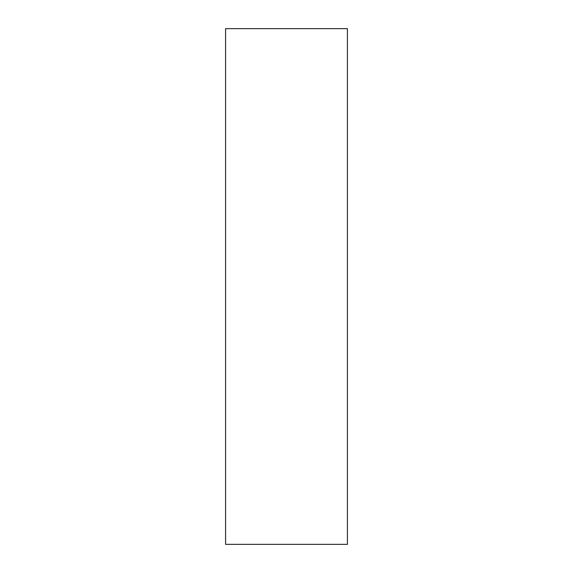 <?xml version="1.0" encoding="UTF-8"?>
<svg xmlns="http://www.w3.org/2000/svg" width="573" height="573" viewBox="0 0 573 573"><rect width="100%" height="100%" fill="white"/><g stroke="black" fill="none" stroke-linecap="round" stroke-linejoin="round"><path stroke-width="0.86" d="M347.41 286.5L347.41 28.65L225.59 28.65L225.59 544.35L347.41 544.35L347.41 286.5"/></g></svg>

